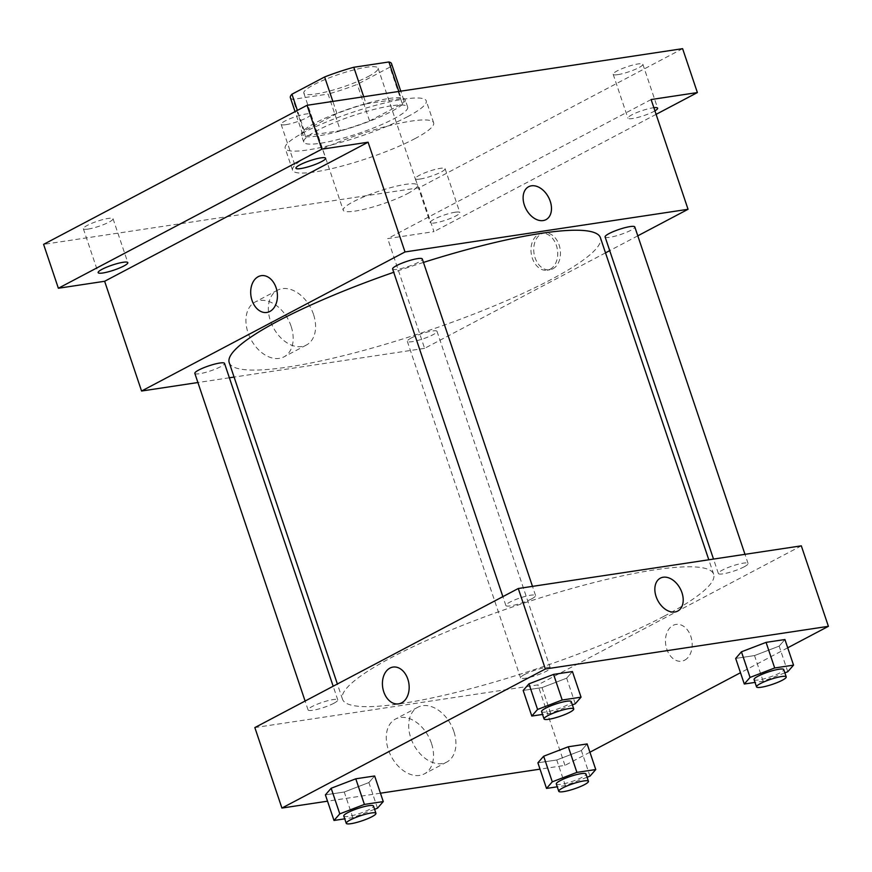 <?xml version="1.0" encoding="UTF-8"?>
<svg xmlns="http://www.w3.org/2000/svg" width="872" height="872" viewBox="0 0 872 872"><rect width="100%" height="100%" fill="white"/><g stroke="black" fill="none" stroke-linecap="round" stroke-linejoin="round"><path stroke-width="0.65" stroke-dasharray="4.36 3.27" d="M407.551 193.617A39.164 6.638 161.4 0 0 417.459 185.235A39.164 6.638 161.4 0 0 378.219 191.437A39.164 6.638 161.4 0 0 343.219 210.217A39.164 6.638 161.4 0 0 367.722 208.419A39.164 6.638 161.4 0 0 407.551 193.617M368.158 76.562A39.164 6.638 161.4 0 0 378.067 68.169A39.164 6.638 161.4 0 0 338.827 74.371A39.164 6.638 161.4 0 0 303.827 93.151A39.164 6.638 161.4 0 0 328.33 91.353A39.164 6.638 161.4 0 0 368.158 76.562M363.711 96.748L366.098 103.844A53.356 9.047 161.4 0 0 336.941 113.545L304.263 130.789A53.356 9.047 161.4 0 0 302.682 134.266A53.356 9.047 161.4 0 0 305.298 135.934L340.418 130.647L328.101 94.056L292.992 99.354A53.356 9.047 161.4 0 1 290.376 97.686M340.418 130.647A53.356 9.047 161.4 0 0 369.575 120.946L402.254 103.692L389.948 67.111A53.356 9.047 161.4 0 0 391.517 63.645M389.948 67.111L357.258 84.366A53.356 9.047 161.4 0 1 328.101 94.056M366.098 103.844L401.207 98.547L398.82 91.451M369.575 120.946L357.258 84.366M402.254 103.692A53.356 9.047 161.4 0 0 403.823 100.226A53.356 9.047 161.4 0 0 401.207 98.547M388.716 98.525A54.827 9.298 -18.6 0 1 405.218 99.757A54.827 9.298 -18.6 0 1 356.223 126.048A54.827 9.298 -18.6 0 1 301.287 134.735A54.827 9.298 -18.6 0 1 331.131 115.595A54.827 9.298 -18.6 0 1 388.716 98.525M391.179 105.839A54.827 9.298 161.4 0 0 333.595 122.908A54.827 9.298 161.4 0 0 303.75 142.049A54.827 9.298 161.4 0 0 338.053 139.52A54.827 9.298 161.4 0 0 393.817 118.821A54.827 9.298 161.4 0 0 407.682 107.071A54.827 9.298 161.4 0 0 391.179 105.839M305.298 135.934L292.992 99.354M336.941 113.545L332.853 101.392M304.263 130.789L297.385 110.384M407.431 116.761A74.414 12.611 161.4 0 0 426.245 100.825A74.414 12.611 161.4 0 0 351.699 112.608A74.414 12.611 161.4 0 0 285.188 148.295A74.414 12.611 161.4 0 0 331.742 144.872A74.414 12.611 161.4 0 0 407.431 116.761M414.81 138.713A74.414 12.611 161.4 0 0 433.635 122.778A74.414 12.611 161.4 0 0 359.079 134.561A74.414 12.611 161.4 0 0 292.578 170.247A74.414 12.611 161.4 0 0 339.132 166.814A74.414 12.611 161.4 0 0 414.81 138.713M88.072 229.085A15.663 2.66 161.4 0 0 104.52 224.213A15.663 2.66 161.4 0 0 113.044 218.741A15.663 2.66 161.4 0 0 97.359 221.226A15.663 2.66 161.4 0 0 83.352 228.737A15.663 2.66 161.4 0 0 88.072 229.085M420.097 179.033A15.663 2.66 161.4 0 0 436.545 174.16A15.663 2.66 161.4 0 0 445.08 168.688A15.663 2.66 161.4 0 0 429.384 171.163A15.663 2.66 161.4 0 0 415.377 178.684A15.663 2.66 161.4 0 0 420.097 179.033M617.877 74.632A15.663 2.66 161.4 0 0 634.336 69.749A15.663 2.66 161.4 0 0 642.86 64.288A15.663 2.66 161.4 0 0 627.164 66.763A15.663 2.66 161.4 0 0 613.158 74.273A15.663 2.66 161.4 0 0 617.877 74.632M285.853 124.685A15.663 2.66 161.4 0 0 302.301 119.813A15.663 2.66 161.4 0 0 310.835 114.341A15.663 2.66 161.4 0 0 295.139 116.815A15.663 2.66 161.4 0 0 281.133 124.336A15.663 2.66 161.4 0 0 285.853 124.685M682.613 48.669L419.17 187.731L43.6 244.356M654.916 110.842A15.663 2.66 -18.6 0 1 632.647 118.527A15.663 2.66 -18.6 0 1 627.938 118.178A15.663 2.66 -18.6 0 1 636.462 112.706A15.663 2.66 -18.6 0 1 652.91 107.834A15.663 2.66 -18.6 0 1 653.869 107.703M455.13 212.234A15.663 2.66 -18.6 0 1 459.849 212.583A15.663 2.66 -18.6 0 1 451.325 218.055A15.663 2.66 -18.6 0 1 434.866 222.927A15.663 2.66 -18.6 0 1 430.158 222.578A15.663 2.66 -18.6 0 1 438.681 217.106A15.663 2.66 -18.6 0 1 455.13 212.234M651.122 99.539L387.68 238.601L433.94 231.625L419.17 187.731M656.104 114.352L433.94 231.625M605.517 252.858L424.61 348.353L387.68 238.601M424.61 348.353L234.088 377.075M229.369 377.783L197.911 382.525M291.085 326.204A30.989 21.135 62.2 0 0 255.082 302.05A30.989 21.135 62.2 0 0 250.864 339.306A30.989 21.135 62.2 0 0 284.01 356.844A30.989 21.135 62.2 0 0 291.085 326.204M229.216 362.61A195.829 33.191 161.4 0 0 351.721 353.596A195.829 33.191 161.4 0 0 550.886 279.64A195.829 33.191 161.4 0 0 600.405 237.696M423.465 262.418A195.829 33.191 161.4 0 0 393.73 272.293M637.792 235.822L609.713 250.635M194.827 373.369A15.663 2.66 161.4 0 0 204.626 372.649A15.663 2.66 161.4 0 0 220.562 366.731A15.663 2.66 161.4 0 0 224.518 363.373M605.103 236.933A15.663 2.66 161.4 0 0 614.902 236.214A15.663 2.66 161.4 0 0 630.838 230.295A15.663 2.66 161.4 0 0 634.805 226.938M392.607 268.968A15.663 2.66 161.4 0 0 402.406 268.249A15.663 2.66 161.4 0 0 418.342 262.33A15.663 2.66 161.4 0 0 422.299 258.973M411.279 337.976A15.663 2.66 -18.6 0 1 427.215 332.068A15.663 2.66 -18.6 0 1 437.014 331.338A15.663 2.66 -18.6 0 1 423.018 338.859A15.663 2.66 -18.6 0 1 407.322 341.334A15.663 2.66 -18.6 0 1 411.279 337.976M552.946 268.761A18.606 13.233 -98.6 0 0 559.748 247.19A18.606 13.233 -98.6 0 0 544.324 232.988A18.606 13.233 -98.6 0 0 534.013 253.36A18.606 13.233 -98.6 0 0 549.872 269.786A18.606 13.233 -98.6 0 0 552.946 268.761M550.199 269.175A18.606 13.233 -98.6 0 0 557.012 247.604A18.606 13.233 -98.6 0 0 541.588 233.402A18.606 13.233 -98.6 0 0 531.266 253.774A18.606 13.233 -98.6 0 0 547.125 270.2A18.606 13.233 -98.6 0 0 550.199 269.175M261.295 275.661L261.284 275.661A18.606 13.233 81.4 0 1 277.154 292.087A18.606 13.233 81.4 0 1 266.843 312.449L266.832 312.449M313.495 314.367A30.989 21.135 62.2 0 0 277.503 290.213A30.989 21.135 62.2 0 0 273.274 327.48A30.989 21.135 62.2 0 0 306.432 345.018A30.989 21.135 62.2 0 0 313.495 314.367M545.981 219.646L545.981 219.646A18.606 12.688 -117.8 0 1 526.078 209.117A18.606 12.688 -117.8 0 1 528.606 186.739A18.606 12.688 -117.8 0 1 528.617 186.739L528.617 186.739M664.148 616.199A195.829 33.191 161.4 0 0 713.667 574.256A195.829 33.191 161.4 0 0 517.488 605.255A195.829 33.191 161.4 0 0 342.478 699.17A195.829 33.191 161.4 0 0 464.983 690.155A195.829 33.191 161.4 0 0 664.148 616.199M524.552 674.536A15.663 2.66 -18.6 0 1 540.477 668.617A15.663 2.66 -18.6 0 1 550.287 667.898A15.663 2.66 -18.6 0 1 536.28 675.408A15.663 2.66 -18.6 0 1 520.584 677.893A15.663 2.66 -18.6 0 1 524.552 674.536M531.604 598.89A15.663 2.66 161.4 0 0 535.572 595.532A15.663 2.66 161.4 0 0 519.875 598.007A15.663 2.66 161.4 0 0 505.869 605.528A15.663 2.66 161.4 0 0 515.668 604.797A15.663 2.66 161.4 0 0 531.604 598.89M744.099 566.855A15.663 2.66 161.4 0 0 748.067 563.497A15.663 2.66 161.4 0 0 732.371 565.972A15.663 2.66 161.4 0 0 718.365 573.493A15.663 2.66 161.4 0 0 728.164 572.762A15.663 2.66 161.4 0 0 744.099 566.855M333.823 703.29A15.663 2.66 161.4 0 0 337.78 699.933A15.663 2.66 161.4 0 0 322.084 702.418A15.663 2.66 161.4 0 0 308.089 709.928A15.663 2.66 161.4 0 0 317.888 709.209A15.663 2.66 161.4 0 0 333.823 703.29M801.314 545.839L537.871 684.902L254.842 727.575M374.644 775.971L368.878 782.566L344.255 792.016L325.398 794.861L344.255 792.016L368.878 782.566L374.644 775.971M784.931 639.525L779.154 646.13L754.531 655.57L735.674 658.414L754.531 655.57L779.154 646.13L784.931 639.525M589.93 752.209L564.958 765.387L540.019 769.148M380.454 793.204L327.523 801.183M787.71 647.798L740.492 672.726M572.424 671.56L566.658 678.165L542.035 687.605L523.178 690.45L542.035 687.605L566.658 678.165L572.424 671.56M587.139 743.936L581.373 750.53L556.75 759.981L537.893 762.815L556.75 759.981L581.373 750.53L587.139 743.936M564.958 765.387L537.871 684.902M431.433 743.238A30.989 21.135 62.2 0 0 395.43 719.084A30.989 21.135 62.2 0 0 391.212 756.351A30.989 21.135 62.2 0 0 424.359 773.878A30.989 21.135 62.2 0 0 431.433 743.238M684.673 660.18A18.606 13.233 -98.6 0 0 691.485 638.62A18.606 13.233 -98.6 0 0 676.051 624.417A18.606 13.233 -98.6 0 0 665.739 644.779A18.606 13.233 -98.6 0 0 681.599 661.205A18.606 13.233 -98.6 0 0 684.673 660.18M684.673 660.191A18.606 13.233 -98.6 0 0 691.474 638.62A18.606 13.233 -98.6 0 0 676.051 624.417A18.606 13.233 -98.6 0 0 665.739 644.779A18.606 13.233 -98.6 0 0 681.599 661.205A18.606 13.233 -98.6 0 0 684.673 660.191M393.021 667.08L393.01 667.08A18.606 13.233 81.4 0 1 408.881 683.506A18.606 13.233 81.4 0 1 398.569 703.878L398.558 703.878M453.843 731.401A30.989 21.135 62.2 0 0 417.852 707.247A30.989 21.135 62.2 0 0 413.622 744.514A30.989 21.135 62.2 0 0 446.78 762.052A30.989 21.135 62.2 0 0 453.843 731.401M677.708 611.065L677.708 611.065A18.606 12.688 -117.8 0 1 657.804 600.536A18.606 12.688 -117.8 0 1 660.344 578.158L660.344 578.158M587.085 777.257L565.361 785.585L557.241 786.806M556.292 783.983A15.663 2.66 161.4 0 0 566.092 783.263A15.663 2.66 161.4 0 0 582.027 777.344A15.663 2.66 161.4 0 0 585.984 773.987M589.995 776.145L581.373 750.53M565.361 785.585L556.75 759.981M374.589 809.292L352.866 817.62L344.745 818.841M343.786 816.018A15.663 2.66 161.4 0 0 353.596 815.298A15.663 2.66 161.4 0 0 369.521 809.38A15.663 2.66 161.4 0 0 373.488 806.022M377.5 808.181L368.878 782.566M352.866 817.62L344.255 792.016M784.865 672.846L763.153 681.185L755.021 682.405M754.073 679.571A15.663 2.66 161.4 0 0 763.872 678.852A15.663 2.66 161.4 0 0 779.808 672.933A15.663 2.66 161.4 0 0 783.764 669.587M787.776 671.734L779.154 646.13M763.153 681.185L754.531 655.57M572.37 704.892L550.646 713.22L542.526 714.441M541.577 711.607A15.663 2.66 161.4 0 0 551.377 710.887A15.663 2.66 161.4 0 0 567.312 704.968A15.663 2.66 161.4 0 0 571.269 701.622M575.28 703.769L566.658 678.165M550.646 713.22L542.035 687.605M303.827 93.151L343.219 210.217M378.067 68.169L417.459 185.235M407.682 107.071L405.218 99.757M303.75 142.049L301.287 134.735M302.682 134.266L295.063 111.616M403.823 100.226L400.771 91.157M433.635 122.778L426.245 100.825M292.578 170.247L285.188 148.295M281.133 124.336L295.913 168.231M310.835 114.341L325.605 158.235M613.158 74.273L627.938 118.178M642.86 64.288L657.63 108.183M415.377 178.684L430.158 222.578M445.08 168.688L459.849 212.583M83.352 228.737L98.122 272.631M113.044 218.741L127.824 262.646M547.125 270.2L549.872 269.786M541.588 233.402L544.324 232.988M277.503 290.213L255.082 302.05M306.432 345.018L284.01 356.844M713.667 574.256L708.805 559.791M342.478 699.17L337.377 684.008M407.322 341.334L520.584 677.893M437.014 331.338L550.287 667.898M535.572 595.532L532.487 586.376M505.869 605.528L502.882 596.644M748.067 563.497L744.982 554.341M718.365 573.493L713.514 559.083M337.78 699.933L333.169 686.231M308.089 709.928L305.102 701.044M417.852 707.247L395.43 719.084M446.78 762.052L424.359 773.878"/><path stroke-width="1.31" d="M297.385 110.384L291.946 94.209A53.356 9.047 161.4 0 0 290.376 97.686L295.063 111.616M291.946 94.209L324.624 76.965A53.356 9.047 161.4 0 1 353.781 67.264L388.901 61.967A53.356 9.047 161.4 0 1 391.517 63.645L400.771 91.157M398.82 91.451L388.901 61.967M363.711 96.748L353.781 67.264M332.853 101.392L324.624 76.965M197.911 382.525L141.569 391.027L104.64 281.275L58.37 288.25L43.6 244.356L307.042 105.294L682.613 48.669L697.382 92.563L656.104 114.352M58.37 288.25L321.812 149.188L307.042 105.294M321.812 149.188L368.082 142.212L405.011 251.954L688.052 209.291L651.122 99.539L697.382 92.563M550.232 201.236A18.606 12.688 -117.8 0 1 545.981 219.646A18.606 12.688 -117.8 0 1 526.078 209.117A18.606 12.688 -117.8 0 1 528.617 186.739A18.606 12.688 -117.8 0 1 550.232 201.236M653.869 107.703A15.663 2.66 -18.6 0 1 657.63 108.183A15.663 2.66 -18.6 0 1 654.916 110.842M234.088 377.075L229.369 377.783M123.105 262.287A15.663 2.66 -18.6 0 1 127.824 262.646A15.663 2.66 -18.6 0 1 119.301 268.107A15.663 2.66 -18.6 0 1 102.841 272.99A15.663 2.66 -18.6 0 1 98.122 272.631A15.663 2.66 -18.6 0 1 106.657 267.17A15.663 2.66 -18.6 0 1 123.105 262.287M320.885 157.887A15.663 2.66 -18.6 0 1 325.605 158.235A15.663 2.66 -18.6 0 1 317.081 163.707A15.663 2.66 -18.6 0 1 300.622 168.579A15.663 2.66 -18.6 0 1 295.913 168.231A15.663 2.66 -18.6 0 1 304.437 162.759A15.663 2.66 -18.6 0 1 320.885 157.887M104.64 281.275L368.082 142.212M708.805 559.791L600.405 237.696A195.829 33.191 161.4 0 0 423.465 262.418M393.73 272.293A195.829 33.191 161.4 0 0 229.216 362.61L337.377 684.008M141.569 391.027L405.011 251.954M688.052 209.291L637.792 235.822M609.713 250.635L605.517 252.858M333.169 686.231L224.518 363.373A15.663 2.66 161.4 0 0 208.822 365.858A15.663 2.66 161.4 0 0 194.827 373.369L305.102 701.044M744.982 554.341L634.805 226.938A15.663 2.66 161.4 0 0 619.109 229.423A15.663 2.66 161.4 0 0 605.103 236.933L713.514 559.083M532.487 586.376L422.299 258.973A15.663 2.66 161.4 0 0 406.614 261.458A15.663 2.66 161.4 0 0 392.607 268.968L502.882 596.644M266.843 312.449A18.606 13.233 81.4 0 1 251.409 298.246A18.606 13.233 81.4 0 1 258.221 276.675A18.606 13.233 81.4 0 1 261.284 275.661A18.606 13.233 81.4 0 1 277.143 292.087A18.606 13.233 81.4 0 1 266.832 312.449A18.606 13.233 81.4 0 1 251.409 298.246A18.606 13.233 81.4 0 1 258.21 276.675A18.606 13.233 81.4 0 1 261.295 275.661M528.617 186.739A18.606 12.688 -117.8 0 1 550.221 201.247A18.606 12.688 -117.8 0 1 545.981 219.646M327.523 801.183L281.918 808.061L254.842 727.575L518.273 588.513L801.314 545.839L828.4 626.325L787.71 647.798M281.918 808.061L545.36 668.998L518.273 588.513M545.36 668.998L828.4 626.325M660.344 578.158A18.606 12.688 -117.8 0 1 681.948 592.666A18.606 12.688 -117.8 0 1 677.708 611.065A18.606 12.688 -117.8 0 1 657.804 600.536A18.606 12.688 -117.8 0 1 660.344 578.158A18.606 12.688 -117.8 0 1 681.959 592.666A18.606 12.688 -117.8 0 1 677.708 611.065M344.745 818.841L334.009 820.465L325.398 794.861L331.164 788.255L355.787 778.805L374.644 775.971L355.787 778.805L331.164 788.255L339.786 813.859L364.409 804.42L383.266 801.575L377.5 808.181L374.589 809.292M755.021 682.405L744.296 684.019L735.674 658.414L741.44 651.809L766.074 642.37L784.931 639.525L766.074 642.37L741.44 651.809L750.062 677.424L774.685 667.974L793.542 665.14L787.776 671.734L784.865 672.846M540.019 769.148L380.454 793.204M740.492 672.726L589.93 752.209M542.526 714.441L531.8 716.054L523.178 690.45L528.944 683.855L553.578 674.405L572.424 671.56L553.578 674.405L528.944 683.855L537.566 709.459L562.189 700.009L581.046 697.175L575.28 703.769L572.37 704.892M557.241 786.806L546.515 788.43L537.893 762.815L543.659 756.22L568.293 746.77L587.139 743.936L568.293 746.77L543.659 756.22L552.281 781.824L576.904 772.385L595.761 769.54L589.995 776.145L587.085 777.257M398.569 703.878A18.606 13.233 81.4 0 1 383.135 689.676A18.606 13.233 81.4 0 1 389.948 668.105A18.606 13.233 81.4 0 1 393.01 667.08A18.606 13.233 81.4 0 1 408.881 683.506A18.606 13.233 81.4 0 1 398.558 703.878A18.606 13.233 81.4 0 1 383.135 689.676A18.606 13.233 81.4 0 1 389.937 668.105A18.606 13.233 81.4 0 1 393.021 667.08M546.515 788.43L552.281 781.824M588.447 781.301L585.984 773.987A15.663 2.66 161.4 0 0 570.288 776.462A15.663 2.66 161.4 0 0 556.292 783.983L558.756 791.296A15.663 2.66 161.4 0 0 568.555 790.577A15.663 2.66 161.4 0 0 584.48 784.658A15.663 2.66 161.4 0 0 588.447 781.301A15.663 2.66 161.4 0 0 572.751 783.786A15.663 2.66 161.4 0 0 558.756 791.296M576.904 772.385L568.293 746.77M595.761 769.54L587.139 743.936M537.893 762.815L543.659 756.22M334.009 820.465L339.786 813.859M375.952 813.336L373.488 806.022A15.663 2.66 161.4 0 0 357.793 808.508A15.663 2.66 161.4 0 0 343.786 816.018L346.249 823.332A15.663 2.66 161.4 0 0 356.048 822.612A15.663 2.66 161.4 0 0 371.984 816.693A15.663 2.66 161.4 0 0 375.952 813.336A15.663 2.66 161.4 0 0 360.256 815.821A15.663 2.66 161.4 0 0 346.249 823.332M364.409 804.42L355.787 778.805M383.266 801.575L374.644 775.971M325.398 794.861L331.164 788.255M744.296 684.019L750.062 677.424M786.228 676.901L783.764 669.587A15.663 2.66 161.4 0 0 768.069 672.061A15.663 2.66 161.4 0 0 754.073 679.571L756.536 686.896A15.663 2.66 161.4 0 0 766.335 686.166A15.663 2.66 161.4 0 0 782.271 680.258A15.663 2.66 161.4 0 0 786.228 676.901A15.663 2.66 161.4 0 0 770.532 679.375A15.663 2.66 161.4 0 0 756.536 686.896M774.685 667.974L766.074 642.37M793.542 665.14L784.931 639.525M735.674 658.414L741.44 651.809M531.8 716.054L537.566 709.459M573.732 708.936L571.269 701.622A15.663 2.66 161.4 0 0 555.573 704.096A15.663 2.66 161.4 0 0 541.577 711.607L544.041 718.931A15.663 2.66 161.4 0 0 553.84 718.212A15.663 2.66 161.4 0 0 569.765 712.293A15.663 2.66 161.4 0 0 573.732 708.936A15.663 2.66 161.4 0 0 558.036 711.41A15.663 2.66 161.4 0 0 544.041 718.931M562.189 700.009L553.578 674.405M581.046 697.175L572.424 671.56M523.178 690.45L528.944 683.855"/></g></svg>
